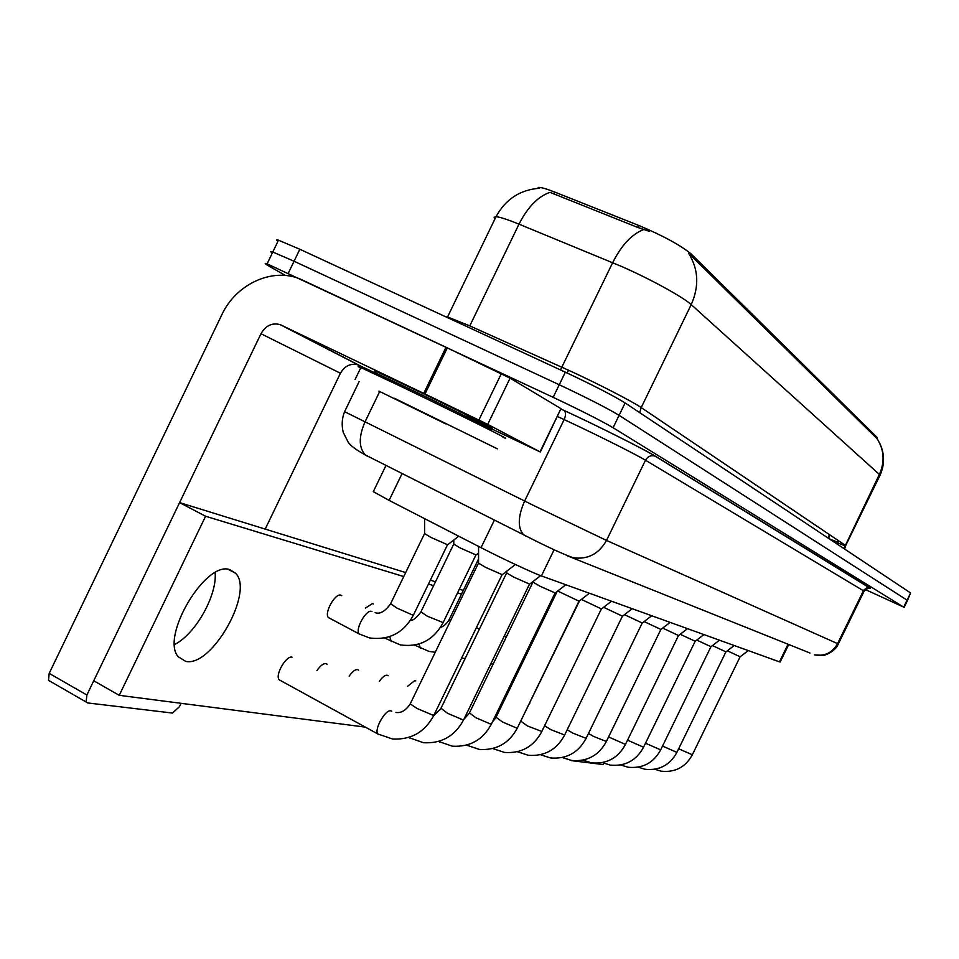 <?xml version="1.0" encoding="UTF-8"?>
<svg xmlns="http://www.w3.org/2000/svg" width="959" height="959" viewBox="0 0 959 959"><rect width="100%" height="100%" fill="white"/><g stroke="black" fill="none" stroke-linecap="round" stroke-linejoin="round"><path stroke-width="1.44" d="M845.67 545.647L879.811 475.7L879.367 474.429C884.977 461.866 884.222 449.963 877.113 438.719L877.005 437.34L691.151 253.943C680.494 245.216 663.017 235.71 638.718 225.437L554.722 192.064C546.726 188.911 541.391 187.365 538.718 187.389L537.352 188.396M788.73 644.484L780.218 661.926L779.451 661.842L541.403 575.927C533.18 573.062 501.677 558.33 481.034 547.673L389.102 500.382L373.303 491.667L373.626 490.996M877.113 438.719L688.634 253.308C698.5 269.203 699.351 286.309 691.211 304.614C683.431 297.254 649.675 278.709 621.528 266.446L518.999 224.166C507.479 219.455 499.807 216.974 496.007 216.722L494.089 217.261L494.856 219.096M285.494 275.497L270.774 267.141C264.852 263.773 263.629 262.67 267.093 263.857L553.163 397.326L559.253 384.751C587.196 397.937 607.143 408.138 619.106 415.343L907.502 600.43L619.106 415.343C607.143 408.138 587.196 397.937 559.253 384.751L294.065 261.232L559.253 384.751L565.354 372.176C593.309 385.326 613.233 395.587 625.112 402.948L910.606 592.974L907.55 600.334M277.942 241.332C275.808 239.81 275.988 239.438 278.482 240.194L272.788 252.025L294.065 261.232L272.788 252.025C270.306 251.222 270.15 251.546 272.308 253.02M445.923 316.89L447.553 316.938L496.007 216.722C505.621 199.16 520.162 189.678 539.617 188.252L538.263 188.324L538.718 187.389M649.507 231.395L637.747 227.439L549.998 192.339C538.035 196.463 527.69 207.06 518.999 224.166L469.79 325.892L570.737 371.229C598.572 384.044 632.724 401.689 641.211 407.575L844.903 545.06L845.55 545.887L844.579 549.028M278.482 240.194L299.831 249.256L565.354 372.176M553.163 397.326C581.07 410.56 601.053 420.689 613.089 427.726L903.69 607.119L865.39 589.557M748.26 650.586L740.156 656.771L727.342 650.801M734.246 645.527L725.951 651.868L712.453 645.587M719.49 640.204L710.991 646.714L696.761 640.085M703.93 634.582L695.215 641.271L680.195 634.271M687.507 628.66L678.552 635.529L662.693 628.109M394.413 398.261L497.361 448.836L394.413 398.261M360.656 367.992C357.204 366.134 357.275 365.99 360.86 367.561L400.287 386.105C454.434 412.07 520.054 444.796 502.984 437.244M445.683 423.89L378.937 391.116L445.683 423.89M571.66 760.679L603.127 764.527M174.61 644.508C195.444 634.163 217.285 595.335 215.128 572.715C217.285 595.335 195.444 634.163 174.61 644.508M376.3 371.96C373.614 370.486 373.674 370.366 376.491 371.565L408.234 386.441C451.401 407.107 503.907 433.384 490.133 427.366L466.218 416.254M487.723 424.381L423.734 393.382L446.031 347.266L510.104 378.158L487.723 424.381L540.013 451.845L560.955 408.642L540.325 452.013M510.104 378.158L560.955 408.642M446.031 347.266L299.963 278.925C272.068 267.333 235.938 284.176 221.817 314.792L49.185 673.374L86.885 695.011L260.98 333.72C265.631 325.652 271.972 322.608 280.028 324.574L423.734 393.382M50.072 681.31L48.513 680.351L49.185 673.374M86.885 695.011L86.13 702L87.641 702.935L172.452 713.064L179.465 706.675L181.083 703.307M265.187 529.092L340.421 373.255C344.725 365.823 350.646 363.041 358.175 364.899L373.614 372.236M489.821 428.014L540.013 451.845M341.752 595.647L340.841 595.167C335.111 592.938 323.782 613.46 328.481 617.596L329.86 618.339M373.327 603.978L372.512 603.547L365.403 608.09M292.063 657.167C286.13 655.333 274.718 675.364 279.189 679.799L280.819 680.686M327.079 664.215L325.904 663.58C323.243 663.412 320.246 665.774 316.902 670.665M358.582 670.149L357.515 669.574C355.106 669.418 352.313 671.612 349.172 676.167M388.095 675.711L387.136 675.196C384.919 675.04 382.329 677.09 379.356 681.346M415.798 680.938L414.923 680.47L407.671 686.224M185.65 661.35C211.591 667.776 254.519 591.799 235.626 573.29L229.884 569.682C205.837 560.212 160.165 636.752 178.242 656.747L185.65 661.35M529.764 703.295L529.14 703.786M461.531 594.124L457.527 592.914M433.612 585.637L428.457 584.067M403.751 576.551L205.586 516.242L119.24 695.323L365.223 727.102M405.681 572.571L179.597 502.612L93.742 680.782L119.24 695.323M463.329 590.408L459.337 589.174M435.47 581.789L430.327 580.195M205.586 516.242L179.597 502.612M670.137 622.391L660.943 629.452L644.148 621.588M651.748 615.75L642.29 623.014L624.489 614.671M632.233 608.713L622.511 616.193L603.607 607.299M611.494 601.221L601.485 608.941L581.382 599.435M589.401 593.249L579.08 601.209L557.694 591.032M565.822 584.738L555.189 592.962L539.881 586.165L532.988 582.125M540.624 575.64L529.644 584.139L513.652 577.066L506.712 572.967M515.379 564.503L502.264 574.681L485.542 567.332L478.553 563.149M478.565 553.031L476.072 554.961L460.248 547.961L453.787 544.137M458.714 536.189L447.649 544.784L431.118 537.496L424.621 533.612M691.151 253.943L690.492 255.286M638.718 225.437L637.747 227.439M568.531 370.21L567.165 373.027M554.722 192.064L553.775 194.018M877.005 437.34L876.55 438.263M829.523 534.678L827.929 537.939M788.046 644.208L779.451 661.842M402.109 473.506L389.102 500.382M494.436 520.018L481.034 547.673M554.11 549.735L541.403 575.927M838.046 540.432L838.034 542.255M837.255 542.063L829.175 538.766M639.713 412.658L641.211 407.575L691.211 304.614L879.367 474.429L843.884 548.56M643.801 229.525C632.029 233.936 621.648 244.977 612.657 262.67L560.488 369.922M625.112 402.948L613.089 427.726M910.606 592.974L903.69 607.119M299.831 249.256L288.299 273.195M447.254 317.513L447.553 316.938L469.79 325.892M844.627 545.671L837.71 542.938M836.596 543.717L837.495 541.571M809.983 653.031L566.517 555.453M344.593 411.687L533.528 505.453L606.508 540.432L838.31 643.969L864.107 591.164L645.479 460.224C636.836 454.962 601.761 437.28 573.134 423.806L557.527 416.53M563.964 410.404L561.123 409.133L563.964 410.404C596.918 425.544 645.155 449.747 655.596 456.34L870.376 588.131L866.768 587.831L863.747 590.109L837.543 643.705C832.364 652.743 824.716 656.471 814.611 654.889L823.385 655.321C822.39 656.172 834.905 652.528 838.286 644.016M655.596 456.34L655.057 456.112C645.071 449.711 596.81 425.508 564.156 410.536C565.966 412.322 565.954 415.343 564.132 419.598L524.621 501.066C517.896 516.493 517.524 527.69 523.482 534.654L525.784 536.141M870.376 588.131L869.669 588.323M379.548 391.811L364.864 422.212C358.57 436.944 358.75 447.877 365.415 455.01L528.805 537.424C547.074 546.75 561.77 553.511 572.883 557.694C587.543 559.852 598.752 554.098 606.508 540.432L645.479 460.224C647.757 456.376 650.957 454.998 655.057 456.112L870.376 588.394C868.734 587.807 866.66 588.682 864.167 591.044M359.086 381.694L344.473 411.95C341.907 418.592 341.512 425.436 343.286 432.485L348.009 441.835C350.071 445.372 355.873 449.759 365.415 455.01L367.932 456.592M740.108 656.795L692.338 754.769L678.672 748.787M725.891 651.892L676.91 752.383L662.525 746.078M710.931 646.738L660.667 749.878L645.515 743.201M695.143 641.307L643.549 747.229L627.558 740.156M678.481 635.565L625.472 744.436L608.569 736.92M375.305 373.255C372.919 371.948 373.075 371.876 375.772 373.051L407.503 387.951C450.658 408.63 503.187 434.871 489.438 428.817M260.98 333.72L340.421 373.255M281.383 325.125L359.445 365.427M447.302 347.865L424.993 393.993M478.889 420.006L501.329 373.674M660.859 629.5L606.352 741.475L593.501 736.38L588.478 733.467M642.194 623.074L586.105 738.346L572.775 733.108L567.189 729.763M622.391 616.253L564.635 735.014L550.802 729.631L544.58 725.771M531.502 644.28L530.411 643.717M601.341 609.001L541.811 731.465L527.426 725.939L521.001 721.312M578.936 601.281L517.512 727.701L516.517 728.001L502.54 721.995L496.055 717.248M467.201 745.551L466.577 745.167M555.021 593.046L491.583 723.661L490.505 724.009L475.976 717.8L469.442 712.921M439.713 742.17L438.778 741.439M529.44 584.247L463.868 719.346L462.682 719.753L447.553 713.304L440.996 708.281M410.332 738.562L409.109 737.375M502.025 574.801L434.151 714.707L432.869 715.186L417.093 708.485L410.224 703.906L410.5 703.319M378.853 734.702L377.822 733.971C373.866 729.787 385.362 709.288 390.781 710.811L391.668 711.17M506.256 637.088L504.302 636.033M479.296 629.32L476.419 627.582M420.426 648.284L419.023 644.052M450.478 620.881L449.208 619.526M475.88 555.069L443.13 622.607L427.211 616.146L420.893 611.89M391.236 641.643L389.75 636.644M447.433 544.892L413.581 614.755L412.31 614.899L396.93 608.078L390.589 603.714M360.033 634.534L359.205 633.947C354.686 629.883 366.05 609.217 371.613 611.362L371.924 611.47M830.098 535.062L828.504 538.335M385.962 465.499L373.303 491.667M838.705 540.876L838.13 542.063M879.583 442.962C884.713 453.607 884.869 464.348 880.05 475.208M904.097 607.395L907.502 600.43M267.093 263.857L272.788 252.025M365.007 369.419L365.535 368.352M692.278 754.901C685.421 767.272 675.004 772.69 661.015 771.168L654.757 769.274M676.838 752.539C669.861 765.162 659.241 770.736 644.975 769.25L638.203 767.188M660.583 750.046C653.475 762.944 642.638 768.674 628.085 767.236L620.749 764.982M643.453 747.421C636.201 760.607 625.148 766.505 610.284 765.102L602.36 762.645M625.364 744.64C617.968 758.137 606.675 764.215 591.499 762.849L582.916 760.175M373.674 373.447L375.772 373.051L376.491 371.565M355.118 379.452L360.86 367.561M280.028 324.574L358.175 364.899M86.13 702L48.513 680.351M235.626 573.29L228.29 569.382M606.244 741.715C598.692 755.524 587.148 761.782 571.624 760.475L562.358 757.55M503.379 702.168L502.3 701.592M585.985 738.61C578.265 752.767 566.469 759.216 550.586 757.958L540.564 754.745M564.491 735.313C556.604 749.83 544.532 756.483 528.265 755.284L517.44 751.76M518.903 670.209L517.824 669.646M518.076 669.106L519.574 668.831M541.655 731.813C533.588 746.713 521.216 753.582 504.542 752.443L492.842 748.571M519.251 724.129L579.524 600.873M517.333 728.085C509.073 743.381 496.39 750.501 479.296 749.423L466.625 745.155M492.291 722.223L495.863 717.644L557.155 591.451M491.38 724.105C482.928 739.845 469.91 747.205 452.348 746.186L438.635 741.475M463.88 719.322L469.227 713.364L532.844 582.293M533 582.401L532.988 581.55M463.629 719.849C454.962 736.044 441.596 743.681 423.542 742.734L408.654 737.519M433.612 715.822L440.744 708.797L506.544 573.146M506.712 573.278L506.712 571.228M433.876 715.282C424.993 731.981 411.255 739.892 392.675 739.029L377.822 733.971L279.189 679.799M395.947 712.453C401.15 713.256 405.909 710.403 410.224 703.906L478.361 563.353M478.553 563.496L478.565 546.402M490.684 664.107L493.25 663.868M461.507 658.342L465.211 658.365M414.672 645.143L429.081 651.425L435.266 652.252M478.553 559.001L449.064 619.826C446.474 623.997 443.609 626.527 440.469 627.414M384.679 638.047L400.311 644.916C419.359 647.469 433.576 640.144 442.974 622.942M453.787 544.424L453.775 540.025M453.631 544.316L420.725 612.238C416.362 617.956 412.909 620.689 410.368 620.437M328.481 617.596L359.205 633.947L369.563 637.939C389.15 640.468 403.763 632.868 413.401 615.139M424.621 533.935L424.609 518.651M424.441 533.815L390.409 604.11C384.847 611.578 379.764 614.431 375.173 612.669"/></g></svg>
